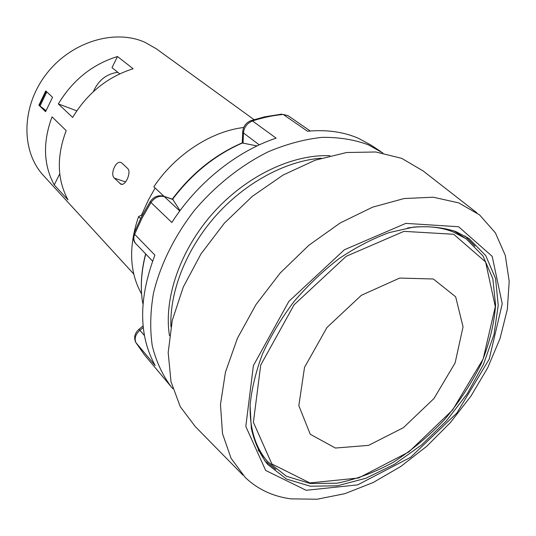 <?xml version="1.0" encoding="UTF-8"?>
<svg xmlns="http://www.w3.org/2000/svg" width="536" height="536" viewBox="0 0 536 536"><rect width="100%" height="100%" fill="white"/><g stroke="black" fill="none" stroke-linecap="round" stroke-linejoin="round"><path stroke-width="0.8" d="M243.692 127.494C211.057 131.354 175.245 154.623 153.819 186.809L164.09 196.364M141.598 293.989C129.424 272.362 128.412 246.567 138.556 216.591L140.586 218.614M142.094 215.68L141.511 215.104L138.556 216.591M155.125 188.022L148.465 199.834L141.511 215.104M476.866 212.799L423.078 170.91L401.705 158.348L375.857 151.989L346.551 152.512L315.108 160.224L283.109 175.038L252.295 196.364L224.39 223.144L200.973 253.93L183.305 286.981L172.25 320.461L168.177 352.581L171.011 381.753L180.284 406.703L195.205 426.502L242.969 475.151M290.773 498.855L317.145 499.23L344.963 493.636L373.143 482.534L400.693 466.534L426.723 446.3L450.394 422.562L470.95 396.124L487.7 367.817L500.014 338.564L507.337 309.352L509.2 281.226L505.267 255.324L495.371 232.825L479.566 214.903L458.749 202.889L433.269 197.215L404.104 198.541L372.567 207.164L340.239 222.943L308.883 245.247L280.254 272.958L256 304.555L237.428 338.263L225.448 372.178L220.484 404.492L222.5 433.617L231.05 458.287L245.367 477.596C257.729 489.314 272.864 496.403 290.773 498.855M306.15 490.299L265.668 470.44L245.81 426.448L253.394 365.599L288.877 301.373L344.367 249.776L405.839 223.371L458.595 226.741L492.209 256.362L502.239 303.805L489.227 359.154L456.86 413.035L410.69 457.268L357.68 484.866L306.15 490.299M455.808 231.552C443.131 227.458 429.035 225.971 413.524 227.103L389.143 232.604C372.252 238.808 355.482 247.538 338.819 258.788C322.572 271.323 307.61 285.614 293.929 301.661C281.293 318.404 270.861 335.744 262.627 353.673C255.84 371.562 251.659 388.814 250.084 405.424L251.324 428.418C254.513 442.368 259.947 454.367 267.625 464.404L286.566 479.09L310.31 486.206L337.245 485.804L365.766 478.293L394.362 464.37L421.631 444.927L446.314 421.001L467.258 393.746L483.459 364.433L494.025 334.437L498.225 305.245L495.545 278.439L485.757 255.659L469.007 238.527L455.808 231.552M264.61 460.672L275.859 469.442M474.956 246.125L464.953 235.961M258.191 450.14L267.611 461.59L286.546 476.29L310.19 483.485L336.91 483.211C355.716 479.512 374.543 472.518 393.377 462.22C411.802 450.294 428.887 436.056 444.632 419.514C459.272 401.98 471.466 383.381 481.207 363.71C489.288 343.817 494.092 324.314 495.606 305.205L492.832 278.626L482.976 255.96L466.213 238.835L453 231.854C439.848 226.721 424.68 225.442 407.501 227.994M466.213 238.835L453.758 230.788M133.752 274.01L43.503 175.574C21.051 151.594 21.051 107.28 45.781 74.772C70.303 42.116 114.349 28.522 144.961 42.317L156.452 48.883L254.037 119.655M58.317 103.924C72.688 80.132 92.406 64.327 117.478 56.521L133.122 68.742C107.582 76.849 87.422 93.07 72.648 117.411L58.317 103.924L76.789 110.818M121.947 163.112L121.129 162.576C115.883 159.896 109.779 174.394 114.376 178.146L120.794 184.15C125.317 186.608 131.856 171.969 127.581 168.411L121.947 163.112M45.58 111.689L52.541 97.284L45.768 90.926L38.907 105.177L45.58 111.689M52.046 116.848L66.189 130.61C56.468 156.465 57.077 179.553 68.005 199.881L54.25 184.94C43.383 164.867 42.645 142.167 52.046 116.848M59.831 174.448L59.476 174.327L54.25 184.94M117.478 56.521L112.004 67.643L119.716 73.854M93.378 91.623C98.309 80.387 106.43 73.941 117.746 72.273M59.871 174.743L59.476 174.327M38.907 105.177L46.002 110.61M46.13 91.267L39.356 105.344M46.8 91.897L40.012 105.987M321.238 158.187C286.077 160.813 245.642 182.367 215.934 215.613C186.307 248.918 169.517 291.55 170.924 326.786M169.477 335.717C163.507 298.626 180.036 250.145 213.073 213.053C246.138 176.002 292.415 154.033 329.942 155.728M382.912 152.995L368.272 144.787C354.209 139.595 338.725 137.122 321.828 137.377C304.374 139.293 286.526 144.084 268.295 151.755C241.1 165.215 215.425 185.556 194.28 210.588C174.247 236.423 160.17 265.132 153.43 293.413C150.268 312.026 149.886 329.553 152.291 345.995C156.204 361.505 162.482 375.073 171.118 386.684L172.82 388.647M380.768 151.534L371.026 145.109L358.564 138.368C343.589 131.843 326.558 129.464 307.47 131.24L283.256 114.463L287.953 115.609L283.256 114.463C273.199 115.374 262.942 117.531 252.483 120.942L276.114 138.147C236.678 151.226 196.786 183.198 171.855 222.507L150.971 202.508C154.73 197.395 159.172 195.432 164.304 196.625L179.754 210.996M134.174 232.865L134.65 234.286L154.897 255.123C138.489 298.606 138.576 335.415 155.165 365.545L135.976 342.698C134.161 338.544 135.467 334.397 139.903 330.263L143.273 327.496M257.025 145.933L242.419 142.998C215.224 154.864 191.962 173.604 172.625 199.231L180.049 210.594M150.348 201.402L150.971 202.508L141.986 218.192L134.65 234.286C133.276 238.078 133.685 241.22 135.876 243.713C133.451 241.656 132.841 238.138 134.054 233.16L141.337 217.14L150.261 201.543C153.785 196.618 158.267 194.849 163.715 196.236L173.135 199.593M163.413 196.136L172.806 199.298M250.138 404.499C249.501 428.458 255.33 447.486 267.611 461.59M453.684 234.266L403.93 231.358L346.182 256.315L294.117 304.77L260.731 365.05L253.394 422.301L271.853 463.935L309.882 482.929L358.544 478.012L408.767 451.982L452.531 410.087L483.15 359.013L495.311 306.652L485.603 261.957L453.684 234.266M433.343 278.995L399.675 278.07L361.351 295.296L326.98 327.476L304.535 367.321L298.827 405.652L310.257 434.274L335.395 448.042L368.567 445.369L403.42 427.668L433.972 398.516L455.124 362.912L463.044 326.839L455.654 296.79L433.343 278.995M114.376 178.146L125.585 181.932M122.175 184.31L119.923 183.56M171.118 386.684L144.412 354.805L135.776 342.417C133.585 337.626 134.663 333.245 138.992 329.258L144.445 335.556M142.978 303.798L142.536 302.137C140.224 287.115 141.296 271.069 145.759 254.01M243.056 143.253L243.451 132.968C244.128 127.179 247.136 123.166 252.483 120.942L251.27 120.526L264.65 116.841L281.762 114.114M242.721 131.521L243.451 132.968L259.277 144.874M250.882 120.66L251.27 120.526C246.064 122.55 243.21 126.349 242.708 131.923L242.285 142.864M121.156 184.27L120.794 184.15M152.579 261.112L135.876 243.713M172.284 199.117C191.587 173.436 214.916 154.683 242.272 142.851M310.244 130.992L287.953 115.609M144.412 354.805L135.776 342.417M138.992 329.258L143.105 325.881M142.536 302.137C140.184 286.981 141.209 270.888 145.618 253.856"/></g></svg>
